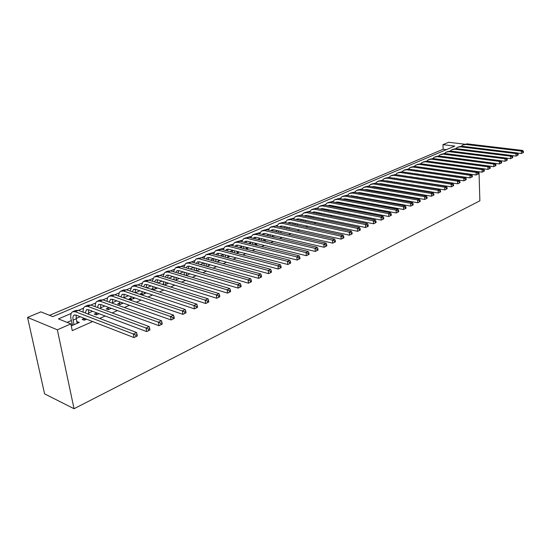 <?xml version="1.0" encoding="UTF-8"?>
<svg xmlns="http://www.w3.org/2000/svg" width="551" height="551" viewBox="0 0 551 551"><rect width="100%" height="100%" fill="white"/><g stroke="black" fill="none" stroke-linecap="round" stroke-linejoin="round"><path stroke-width="0.83" d="M446.386 149.652L443.149 149.245L442.949 144.651L448.645 142.275L464.693 144.19M442.949 144.651L454.795 146.091L52.772 316.632L40.898 311.866L27.55 317.417L44.59 393.855L74.041 408.725L479.873 200.819L479.005 171.747M443.149 149.245L49.521 315.33M441.916 163.165L441 162.972M423.423 171.285L423.809 171.12M417.066 174.075L417.52 173.882M410.605 176.912L411.129 176.685M404.041 179.798L404.641 179.536M397.367 182.725L398.042 182.429M390.583 185.708L391.341 185.37M383.689 188.738L384.529 188.366M376.677 191.817L377.607 191.404M369.549 194.944L370.568 194.496M362.296 198.126L363.405 197.637M354.017 200.447L352.881 200.95L354.989 201.335L356.125 200.833M346.613 203.691L345.704 204.09L347.819 204.483L348.721 204.09M339.079 206.99L338.41 207.279L341.193 207.396M331.406 210.344L333.527 210.757M323.609 213.76L325.731 214.181M282.374 233.218L280.948 232.797M273.558 237.095L274.095 236.854L272.49 236.482M264.576 241.035L265.513 240.622L263.874 240.229M255.423 245.057L256.78 244.458L255.099 244.052M246.09 249.155L247.881 248.37L246.166 247.936M236.572 253.336L238.817 252.351L237.061 251.897M226.874 257.592L229.581 256.401L227.783 255.926M216.977 261.939L220.173 260.533L218.334 260.038M206.887 266.367L210.31 264.866M196.19 268.165L196.597 270.885L200.185 269.315M186.08 275.507L189.854 273.847M175.349 280.218L179.316 278.475M164.398 285.025L168.565 283.193M153.061 288.387L151.174 289.213L153.295 289.902L157.586 288.015M142.186 293.146L140.257 293.993L142.372 294.695L146.373 292.939M131.083 298.001L129.12 298.862L131.228 299.592L134.926 297.967M119.753 302.96L117.749 303.842L119.849 304.586L123.231 303.105M108.189 308.023L106.136 308.918L108.23 309.69L111.281 308.353M96.377 313.195L94.283 314.111L96.37 314.897L99.063 313.712M84.31 318.471L82.168 319.408L84.248 320.221L86.583 319.194M71.182 313.45L58.44 318.905L70.872 323.892L72.25 330.621L92.671 321.557M99.669 318.457L105.186 316.012M112.149 312.92L117.418 310.585M124.354 307.506L129.389 305.275M136.297 302.21L141.097 300.075M147.985 297.023L152.565 294.992M159.418 291.954L163.792 290.012M170.61 286.988L174.777 285.136M181.575 282.126L185.542 280.363M192.306 277.367L196.087 275.686M202.823 272.697L206.425 271.099M213.127 268.13L216.55 266.608M223.224 263.647L226.482 262.207M233.121 259.259L236.214 257.889M242.826 254.955L245.76 253.653M252.337 250.733L255.12 249.5M261.67 246.6L264.301 245.429M270.823 242.536L273.317 241.434M279.805 238.555L282.153 237.509M288.614 234.643L290.838 233.658M297.264 230.807L299.358 229.877M305.757 227.04L307.727 226.172M314.091 223.341L315.937 222.521M322.28 219.711L324.009 218.947M330.318 216.15L331.936 215.427M338.211 212.645L339.726 211.977M345.973 209.201L347.378 208.581M353.597 205.819L354.899 205.241M361.091 202.499L362.296 201.962M368.454 199.235L369.563 198.739M375.692 196.018L376.712 195.571M382.807 192.864L383.737 192.451M389.805 189.758L390.652 189.386M396.686 186.706L397.45 186.369M403.456 183.703L404.138 183.4M410.116 180.749L410.715 180.487M416.666 177.842L417.197 177.615M423.12 174.984L423.567 174.784M429.463 172.167L429.842 172.002M417.424 170.183L417.038 170.128M284.86 227.777L284.447 227.956M276.506 231.406L275.789 231.716M268 235.105L266.966 235.552M259.342 238.865L257.985 239.458M250.519 242.695L248.825 243.432M241.538 246.6L239.492 247.489M232.384 250.574L229.981 251.621M223.065 254.624L220.283 255.836M213.561 258.756L210.392 260.134M203.718 263.027L200.302 264.514M193.608 267.421L190.012 268.984M183.283 271.905L179.509 273.551M172.759 276.485L168.792 278.207M162.015 281.148L157.855 282.959M151.05 285.914L146.683 287.808M139.851 290.776L135.277 292.767M128.417 295.742L123.865 297.726M116.743 300.818L112.321 302.74M104.814 305.998L100.523 307.864M92.623 311.294L88.484 313.099M80.171 316.708L76.176 318.444M71.299 320.558L67.105 322.383M71.175 325.379L71.864 325.662L79.323 322.383L76.837 321.743M71.981 323.871L70.955 324.319M163.723 283.724L162.276 284.357M174.171 279.15L173.228 279.564M184.413 274.667L183.951 274.873M194.462 270.272L194.055 267.552M361.167 197.32L360.189 197.747M368.089 194.289L367.441 194.579M381.616 188.373L381.581 187.87M70.872 323.892L57.352 329.801L74.041 408.725M27.55 317.417L57.352 329.801M408.394 169.047L404.592 169.894M402.072 171.754L398.173 172.642M395.652 174.502L391.644 175.425M389.123 177.298L385.018 178.262M382.497 180.136L378.282 181.134M375.768 183.015L375.321 183.207M368.922 185.949L364.48 187.037M361.973 188.924L357.406 190.054M354.906 191.955L350.222 193.125M347.715 195.026L342.908 196.252M340.415 198.153L335.476 199.428M332.983 201.335L327.914 202.658M325.427 204.573L320.227 205.943M317.748 207.865L312.403 209.284M309.931 211.212L304.441 212.686M301.976 214.615L300.557 215.227M293.883 218.079L288.097 219.67M285.645 221.612L283.992 222.322M277.263 225.201L275.486 225.965M268.73 228.858L262.455 230.628M260.038 232.577L253.591 234.416M251.187 236.365L244.568 238.273M242.171 240.229L235.367 242.206M232.983 244.162L225.993 246.207M223.63 248.17L216.447 250.292M214.091 252.255L206.708 254.452M204.373 256.415L201.425 257.675L196.776 258.695M194.462 260.657L191.349 261.994L186.651 263.02M184.358 264.99L181.065 266.395L178.049 266.698L176.327 267.428M174.047 269.398L170.583 270.885L167.573 271.168L165.796 271.932M163.537 273.902L159.88 275.466M152.813 278.496L148.956 280.149L145.981 280.397L144.08 281.21M141.869 283.18L137.812 284.922L134.85 285.156L132.881 285.997M130.697 287.966L126.427 289.792L123.486 290.012L121.447 290.88M119.291 292.85L114.801 294.771L111.881 294.971L109.773 295.866M107.645 297.836L102.927 299.854L100.027 300.033L97.851 300.963M95.75 302.933L90.798 305.054L87.912 305.206L85.667 306.17M83.6 308.133L78.4 310.358L75.542 310.495L73.221 311.487M77.574 323.155L77.25 321.564M77.161 323.334L76.231 318.76L76.231 315.186M74.048 324.697L73.118 320.117C72.656 317.631 72.959 315.978 74.02 315.158L75.935 315.069L134.017 337.584L133.376 334.016L75.26 311.708L72.408 311.838C70.803 313.071 70.349 315.558 71.045 319.298L72.594 325.338M137.323 335.938L134.017 337.584L137.323 335.938L137.068 334.512L135.787 335.118L136.042 336.544M135.787 335.118L133.376 334.016L136.572 332.508L78.4 310.358L75.26 311.708M136.572 332.508L137.068 334.512M88.711 314.284L88.594 309.786M84.523 320.097L84.916 319.924M84.269 318.299L84.572 319.794M85.288 312.982L86.445 309.8L88.374 309.703L146.669 331.578L146.049 328.038L87.719 306.37L84.847 306.521C83.511 307.479 82.946 309.359 83.153 312.169M149.927 329.953L146.669 331.578L149.927 329.953L149.686 328.534L148.439 329.126L148.68 330.545M148.439 329.126L146.049 328.038L149.176 326.564L90.798 305.047L87.719 306.37M149.176 326.564L149.686 328.534M100.681 308.691L100.695 304.503M98.464 313.98L98.36 313.45M96.583 314.807L96.976 314.635M96.273 312.665L96.625 314.504M97.41 307.486L98.601 304.565L100.551 304.448L159.025 325.703L158.433 322.197L99.917 301.142L97.024 301.314C95.716 302.237 95.123 304.028 95.247 306.693M162.249 324.098L159.025 325.703L162.249 324.098L162.015 322.693L160.796 323.272L161.03 324.677M160.796 323.272L158.433 322.197L161.484 320.758L102.927 299.854L99.917 301.142M161.484 320.758L162.015 322.693M112.404 303.243L112.542 299.338M110.283 308.787L110.124 307.933M108.382 309.621L108.781 309.448M108.024 307.169L108.43 309.318M109.291 302.127L110.503 299.441L112.459 299.31L171.099 319.966L170.534 316.494L111.853 296.032L108.94 296.224C107.659 297.113 107.039 298.821 107.094 301.342M174.288 318.382L171.099 319.966L174.288 318.382L174.061 316.99L172.869 317.555L173.097 318.946M172.869 317.555L170.534 316.494L173.517 315.082L114.801 294.771L111.853 296.032M173.517 315.082L174.061 316.99M121.861 303.704L121.647 302.547M119.946 304.545L120.338 304.372M119.546 301.803L119.994 304.248M120.931 296.893L122.15 294.42L124.127 294.282L182.904 314.359L182.367 310.916L123.541 291.024L120.607 291.238C119.347 292.099 118.713 293.731 118.706 296.121M123.899 297.919L124.14 294.282M186.052 312.789L182.904 314.359L186.052 312.789L185.839 311.411L184.675 311.962L184.888 313.34M184.675 311.962L182.367 310.916L185.281 309.538L126.42 289.792L123.541 291.024M185.281 309.538L185.839 311.411M133.197 298.725L132.943 297.292M131.269 299.572L131.661 299.4M130.828 296.569L131.31 299.276M132.336 291.775L133.562 289.509L135.546 289.351L194.448 308.877L193.931 305.461L134.981 286.127L132.026 286.362L130.084 291.024M135.16 292.726L135.498 289.337M197.561 307.32L194.448 308.877L197.561 307.32L197.354 305.957L196.218 306.494L196.418 307.864M196.218 306.494L193.931 305.461L196.783 304.111L137.805 284.922L134.981 286.127M196.783 304.111L197.354 305.957M144.3 293.848L144.011 292.154M142.358 294.695L142.757 294.53M141.896 291.458L142.406 294.413M143.522 286.782L144.734 284.695L146.731 284.53L205.737 303.511L205.241 300.123L146.187 281.327L143.219 281.575L141.235 286.038M146.208 287.656L146.628 284.495M208.815 301.976L205.737 303.511L208.815 301.976L208.615 300.619L207.5 301.149L207.699 302.506M207.5 301.149L205.241 300.123L208.03 298.807L148.956 280.142L146.187 281.327M208.03 298.807L208.615 300.619M155.182 289.075L154.859 287.14M153.233 289.881L153.626 289.757M152.737 286.458L153.274 289.64M154.48 281.892L155.685 279.977L157.689 279.798L216.784 298.263L216.309 294.909L157.166 276.63L154.184 276.891L152.172 281.162M157.049 282.704L157.538 279.756M219.821 296.748L216.784 298.263L219.821 296.748L219.635 295.405L218.547 295.921L218.733 297.264M218.547 295.921L216.309 294.909L219.036 293.621L159.873 275.466L156.89 275.734L155.045 276.526M219.036 293.621L219.635 295.405M165.844 284.392L165.493 282.236M163.371 281.575L163.909 284.867M165.231 277.112L166.409 275.355L168.427 275.169L227.591 293.125L227.136 289.798L167.924 272.022L164.921 272.304L162.889 276.395M167.676 277.862L168.227 275.114M230.594 291.631L227.591 293.125L230.594 291.631L230.414 290.294L229.347 290.804L229.526 292.133M229.347 290.804L227.136 289.798L229.808 288.538L170.576 270.885L167.924 272.022M229.808 288.538L230.414 290.294M178.875 278.668L178.827 278.324M176.299 279.798L175.927 277.442M173.799 276.795L174.288 279.887M175.769 272.435L176.926 270.823L178.944 270.631L238.17 288.104L237.729 284.805L178.462 267.51L175.452 267.807L173.4 271.726M178.111 273.131L178.703 270.562M241.138 286.616L238.17 288.104L241.138 286.616L240.966 285.301L239.919 285.797L240.091 287.112M239.919 285.797L237.729 284.805L240.346 283.572L181.065 266.395L178.462 267.51M240.346 283.572L240.966 285.301M189.076 274.191L188.986 273.592M186.548 275.3L186.155 272.752M184.027 272.125L184.468 275.025M186.114 267.855L187.23 266.388L189.262 266.174L248.522 283.18L248.102 279.908L188.793 263.082L185.77 263.399L183.703 267.159M188.339 268.502L188.972 266.105M251.463 281.713L248.522 283.18L251.463 281.713L251.297 280.404L250.271 280.893L250.436 282.202M250.271 280.893L248.102 279.908L250.664 278.703L191.342 261.994L188.793 263.082M250.664 278.703L251.297 280.404M199.076 269.797L198.952 268.957M196.252 263.371L197.334 262.035L199.372 261.815L258.66 278.365L258.261 275.121L198.925 258.743L195.887 259.073L193.814 262.689M198.381 263.97L199.042 261.739M261.567 276.912L258.66 278.365L261.567 276.912L261.408 275.617L260.409 276.092L260.568 277.387M260.409 276.092L258.261 275.121L260.768 273.937L201.425 257.675L198.925 258.743M260.768 273.937L261.408 275.617M208.884 265.492L208.733 264.425M206.405 266.236L206.033 263.674M203.898 263.075L204.269 265.63M206.205 258.984L207.245 257.765L209.29 257.537L268.592 273.647L268.206 270.431L208.857 254.493L205.812 254.831L203.732 258.309M208.237 259.542L208.919 257.462M271.464 272.208L268.592 273.647L271.464 272.208L271.312 270.927L270.334 271.388L270.486 272.676M270.334 271.388L268.206 270.431L270.665 269.274L211.309 253.439L208.857 254.493M270.665 269.274L271.312 270.927M218.506 261.264L218.327 259.996M216.026 261.677L215.696 259.28M213.554 258.695L213.891 261.091M215.971 254.686L216.963 253.577L219.016 253.343L278.317 269.026L277.952 265.837L218.595 250.319L215.544 250.671L213.464 254.018M217.907 255.203L218.609 253.26M281.162 267.607L278.317 269.026L281.162 267.607L281.017 266.333L280.053 266.787L280.204 268.061M280.053 266.787L277.952 265.837L280.356 264.7L221.006 249.293L218.595 250.319M280.356 264.7L281.017 266.333M227.949 257.124L227.749 255.65M225.476 257.221L225.173 254.968M223.031 254.404L223.341 256.649M225.552 250.471L226.502 249.472L228.555 249.224L287.849 264.494L287.498 261.332L228.155 246.228L225.097 246.593L223.017 249.81M227.405 250.953L228.114 249.142M290.659 263.089L287.849 264.494L290.659 263.089L290.522 261.828L289.585 262.269L289.723 263.536M289.585 262.269L287.498 261.332L289.854 260.224L230.511 245.216L228.155 246.228M289.854 260.224L290.522 261.828M237.212 253.054L236.999 251.401M234.754 252.861L234.478 250.753M232.336 250.202L232.618 252.303M234.96 246.338L235.856 245.443L237.915 245.188L297.189 260.058L296.851 256.924L237.529 242.213L234.464 242.592L232.391 245.691M236.723 246.786L237.44 245.105M299.971 258.667L297.189 260.058L299.971 258.667L299.84 257.413L298.917 257.847L299.048 259.108M298.917 257.847L296.851 256.924L299.165 255.829L239.843 241.221L237.529 242.213M299.165 255.829L299.84 257.413M246.304 249.059L246.077 247.234M243.859 248.591L243.611 246.614M241.469 246.077L241.724 248.053M244.196 242.295L245.037 241.483L247.103 241.221L306.342 255.705L306.025 252.599L246.731 238.273L243.659 238.659L241.593 241.648M245.877 242.709L246.593 241.138M309.097 254.335L306.342 255.705L309.097 254.335L308.973 253.088L308.071 253.515L308.195 254.762M308.071 253.515L306.025 252.599L308.284 251.531L249.004 237.302L246.731 238.273M308.284 251.531L308.973 253.088M255.216 245.009L254.989 243.149M252.806 244.417L252.578 242.564M250.436 242.041L250.671 243.886M253.267 238.321L254.052 237.605L256.119 237.336L315.317 251.442L315.014 248.356L255.76 234.409L252.682 234.802L250.629 237.688M254.872 238.707L255.581 237.254M318.044 250.078L315.317 251.442L318.044 250.078L317.927 248.845L317.039 249.266L317.162 250.505M317.039 249.266L315.014 248.356L317.231 247.309L257.992 233.452L255.76 234.409M317.231 247.309L317.927 248.845M263.95 240.89L263.743 239.155M261.594 240.319L261.381 238.59M259.245 238.08L259.452 239.809M262.173 234.43L262.896 233.789L264.969 233.514L324.119 247.261L323.83 244.196L264.625 230.607L261.546 231.021L259.5 233.803M263.702 234.788L264.404 233.431M326.819 245.911L324.119 247.261L326.819 245.911L326.709 244.685L325.834 245.099L325.951 246.325M325.834 245.099L323.83 244.196L326.006 243.17L266.815 229.671L264.625 230.607M326.006 243.17L326.709 244.685M272.531 236.854L272.346 235.229M270.217 236.31L270.031 234.692M267.896 234.196L268.082 235.814M270.92 230.607L273.661 229.767L332.749 243.156L332.473 240.126L273.33 226.881L270.245 227.301L268.213 229.987M272.373 230.938L273.062 229.684M335.428 241.827L332.749 243.156L335.428 241.827L335.318 240.608L334.464 241.014L334.574 242.233M334.464 241.014L332.473 240.126L334.609 239.113L275.479 225.958L271.161 226.909M334.609 239.113L335.318 240.608M280.962 232.901L280.79 231.386M278.696 232.384L278.53 230.869M276.388 230.387L276.561 231.895M279.515 226.86L282.195 226.082L341.221 239.134L340.959 236.124L281.878 223.224L278.785 223.651L276.767 226.247M280.893 227.164L281.575 226.006M343.865 237.812L341.221 239.134L343.865 237.812L343.762 236.606L342.929 237.006L343.032 238.211M342.929 237.006L340.959 236.124L343.053 235.132L283.985 222.315L279.701 223.258M343.053 235.132L343.762 236.606M289.247 229.023L289.089 227.611M287.03 228.527L286.878 227.122M284.736 226.647L284.895 228.059M287.959 223.183L290.577 222.466L349.527 235.187L349.279 232.198L290.267 219.629L287.174 220.063L285.177 222.576M289.268 223.465L289.929 222.39M352.151 233.879L349.527 235.187L352.151 233.879L352.048 232.687L351.228 233.073L351.324 234.271M351.228 233.073L349.279 232.198L351.331 231.227L292.347 218.74L290.267 219.629M351.331 231.227L352.048 232.687M297.388 225.228L297.251 223.906M295.212 224.753L295.081 223.437M292.946 222.983L293.084 224.291M296.259 219.567L298.807 218.919L357.682 231.317L357.441 228.348L298.511 216.095L295.419 216.543L293.442 218.974M297.499 219.828L298.139 218.843M360.278 230.022L357.682 231.317L360.278 230.022L360.182 228.83L359.376 229.216L359.472 230.401M359.376 229.216L357.441 228.348L359.459 227.398L300.55 215.221L296.342 216.15M359.459 227.398L360.182 228.83M305.392 221.502L305.268 220.276M303.264 221.047L303.14 219.828M301.004 219.381L301.128 220.6M304.414 216.02L306.893 215.427L365.678 227.515L365.458 224.567L306.618 212.631L303.518 213.085L301.555 215.434M305.585 216.267L306.204 215.358M368.254 226.227L365.678 227.515L368.254 226.227L368.164 225.049L367.372 225.428L367.462 226.606M367.372 225.428L365.458 224.567L367.434 223.637L308.615 211.77L306.618 212.631M367.434 223.637L368.164 225.049M313.257 217.852L313.147 216.708M311.17 217.418L311.067 216.281M308.932 215.847L309.042 216.977M312.431 212.541L314.841 211.997L373.537 223.782L373.323 220.861L314.573 209.222L311.48 209.683L309.538 211.956M313.54 212.762L314.132 211.928M376.085 222.508L373.537 223.782L376.085 222.508L376.002 221.344L375.224 221.709L375.307 222.88M375.224 221.709L373.323 220.861L375.265 219.945L316.543 208.374L314.573 209.222M375.265 219.945L376.002 221.344M320.992 214.263L320.889 213.209M318.946 213.85L318.864 212.803M316.729 212.376L316.818 213.423M320.31 209.118L322.659 208.629L381.251 220.118L381.044 217.218L322.397 205.867L319.305 206.343L317.376 208.54M321.357 209.325L321.922 208.567M383.772 218.857L381.251 220.118L383.772 218.857L383.689 217.7L382.931 218.058L383.007 219.215M382.931 218.058L381.044 217.218L382.952 216.316L324.332 205.041L322.397 205.867M382.952 216.316L383.689 217.7M328.596 210.751L328.506 209.773M326.591 210.358L326.523 209.387M324.387 208.967L324.463 209.938M328.065 205.757L330.331 205.316L388.82 216.515L388.627 213.643L330.083 202.575L326.991 203.057L325.09 205.186M329.043 205.95L329.581 205.254M391.32 215.269L388.82 216.515L391.32 215.269L391.244 214.119L390.494 214.477L390.569 215.627M390.494 214.477L388.627 213.643L390.501 212.755L331.991 201.762L330.083 202.575M390.501 212.755L391.244 214.119M336.076 207.3L336 206.398M334.106 206.921L334.058 206.026M331.929 205.619L331.984 206.515M335.683 202.458L337.88 202.059L396.259 212.982L396.079 210.131L337.646 199.338L334.547 199.827L332.666 201.886M336.606 202.63L337.109 202.003M398.738 211.749L396.259 212.982L398.738 211.749L398.662 210.606L397.925 210.957L398.001 212.094M397.925 210.957L396.079 210.131L397.918 209.263L339.512 198.539L337.646 199.338M397.918 209.263L398.662 210.606M343.431 203.911L343.363 203.085M341.503 203.546L341.468 202.727M339.34 202.327L339.382 203.154M339.726 207.114L339.767 207.541M343.183 199.214L345.305 198.856L403.566 209.511L403.394 206.68L345.078 196.156L341.978 196.645L340.125 198.649M344.038 199.372L344.513 198.808M406.018 208.285L403.566 209.511L406.018 208.285L405.949 207.155L405.226 207.493L405.295 208.629M405.226 207.493L403.394 206.68L405.205 205.826L346.916 195.371L345.078 196.156M405.205 205.826L405.949 207.155M350.67 200.585L350.608 199.827M346.985 203.76L347.034 204.338M348.776 200.24L348.762 199.49M351.145 195.777L410.743 206.102L410.585 203.285L352.385 193.029L349.293 193.525L347.454 195.467M351.352 196.163L351.793 195.66M413.174 204.889L410.743 206.102L413.174 204.889L413.112 203.76L412.403 204.097L412.465 205.227M412.403 204.097L410.585 203.285L412.362 202.451L354.19 192.251L352.385 193.029M346.627 199.097L346.662 199.848M412.362 202.451L413.112 203.76M357.792 197.32L357.737 196.624M354.128 200.468L354.19 201.191M355.932 196.989L355.932 196.301M357.813 192.891L359.782 192.609L417.796 202.747L417.644 199.958L359.569 189.95L356.476 190.453L354.665 192.333M358.549 193.015L358.956 192.568M420.206 201.549L417.796 202.747L420.206 201.549L420.144 200.433L419.449 200.764L419.511 201.88M419.449 200.764L417.644 199.958L419.394 199.131L361.353 189.186L359.569 189.95M353.797 195.922L353.818 196.611M419.394 199.131L420.144 200.433M364.796 194.11L364.748 193.477M361.16 197.237L361.215 197.933M362.978 193.794L362.992 193.174M364.955 189.806L366.842 189.565L424.731 199.455L424.587 196.686L366.642 186.92L363.55 187.43L361.759 189.262M365.63 189.923L366.002 189.523M427.121 198.264L424.731 199.455L427.121 198.264L427.059 197.155L426.378 197.478L426.433 198.587M426.378 197.478L424.587 196.686L426.302 195.874L368.392 186.176L366.642 186.92M360.857 192.802L360.864 193.422M426.302 195.874L427.059 197.155M371.691 190.963L371.649 190.384M368.075 194.062L368.123 194.696M369.914 190.653L369.935 190.095M371.987 186.775L373.785 186.569L431.543 196.218L431.405 193.463L373.599 183.944L370.506 184.461L368.743 186.231M372.593 186.879L372.931 186.534M433.912 195.033L431.543 196.218L433.912 195.033L433.857 193.938L433.182 194.255L433.238 195.357M433.182 194.255L431.405 193.463L433.093 192.671L375.314 183.207L371.436 184.062M367.799 189.73L367.799 190.295M433.093 192.671L433.857 193.938M378.475 187.863L378.441 187.347M377.008 191.665L376.98 191.3M374.88 190.942L374.921 191.514M376.739 187.574L376.767 187.065M378.909 183.793L380.617 183.621L438.245 193.036L438.114 190.302L380.438 181.017L377.352 181.534L375.61 183.256M440.586 191.865L438.245 193.036L440.586 191.865L440.538 190.77L439.877 191.087L439.925 192.182M439.877 191.087L438.114 190.302L439.774 189.523L382.132 180.287L380.438 181.017M374.632 186.713L374.625 187.216M439.774 189.523L440.538 190.77M385.156 184.819L385.121 184.358M383.71 188.724L383.675 188.222M383.462 184.544L383.496 184.089M385.893 180.804L444.829 189.909L444.705 187.195L387.174 178.131L384.088 178.655L382.373 180.329M447.15 188.745L444.829 189.909L447.15 188.745L447.109 187.664L446.455 187.967L446.503 189.055M446.455 187.967L444.705 187.195L446.338 186.424L388.834 177.415L387.174 178.131M381.361 183.745L381.347 184.192M446.338 186.424L447.109 187.664M391.727 181.823L391.706 181.417M390.301 185.659L390.266 185.198M388.18 184.854L388.207 185.315M390.074 181.561L390.115 181.162M392.429 177.98L451.303 186.83L451.193 184.137L393.8 175.294L390.714 175.824L389.027 177.45M453.611 185.68L451.303 186.83L453.611 185.68L453.563 184.599L452.922 184.902L452.97 185.983M452.922 184.902L451.193 184.137L452.798 183.38L395.439 174.591L393.8 175.294M387.98 180.824L387.966 181.224M452.798 183.38L453.563 184.599M396.782 182.636L396.754 182.223M394.668 181.892L394.695 182.298M396.589 178.634L396.63 178.283M399.041 175.142L457.674 183.8L457.571 181.127L400.315 172.497L397.243 173.035L395.577 174.612M459.961 182.663L457.674 183.8L459.961 182.663L459.92 181.596L459.286 181.892L459.327 182.96M459.286 181.892L457.571 181.127L459.148 180.384L401.934 171.809L400.315 172.497M394.502 177.945L394.482 178.304M459.148 180.384L459.92 181.596M403.167 179.66L403.146 179.302M401.066 178.979L401.087 179.337M405.557 172.353L463.935 180.824L463.839 178.173L406.734 169.749L403.663 170.293L402.023 171.822M466.201 179.695L463.935 180.824L466.201 179.695L466.167 178.634L465.547 178.93L465.581 179.991M465.547 178.93L463.839 178.173L465.395 177.443L408.325 169.074L406.734 169.749M465.395 177.443L466.167 178.634M411.976 169.605L470.099 177.897L470.01 175.259L413.057 167.043L409.985 167.587L408.374 169.074M472.345 176.775L470.099 177.897L472.345 176.775L472.31 175.721L471.704 176.01L471.739 177.064M471.704 176.01L470.01 175.259L471.539 174.543L414.621 166.374L410.915 167.194M471.539 174.543L472.31 175.721M418.305 166.905L476.16 175.018L476.078 172.401L419.283 164.377L416.219 164.928L413.057 167.043M478.392 173.902L476.16 175.018L478.392 173.902L478.358 172.856L477.758 173.145L477.793 174.192M477.758 173.145L476.078 172.401L477.586 171.692L420.819 163.723L417.141 164.535M477.586 171.692L478.358 172.856M424.552 164.246L482.125 172.181L482.056 169.584L425.406 161.753L422.348 162.311L420.778 163.716M484.336 171.079L482.125 172.181L484.336 171.079L484.308 170.039L483.716 170.321L483.75 171.361M483.716 170.321L482.056 169.584L483.53 168.888L426.929 161.106L423.271 161.911M483.53 168.888L484.308 170.039M430.724 161.629L488 169.391L487.931 166.808L431.447 159.17L428.389 159.728L426.846 161.099M490.19 168.296L488 169.391L490.19 168.296L490.163 167.263L489.584 167.538L489.612 168.572M489.584 167.538L487.931 166.808L489.384 166.126L432.934 158.53L429.312 159.335M489.384 166.126L490.163 167.263M436.826 159.053L493.779 166.643L493.717 164.081L437.391 156.629L434.34 157.187L432.817 158.516M495.955 165.562L493.779 166.643L495.955 165.562L495.928 164.535L495.356 164.804L495.383 165.83M495.356 164.804L493.717 164.081L495.149 163.406L438.858 155.995L435.262 156.787M495.149 163.406L495.928 164.535M442.887 156.525L499.468 163.943L499.413 161.395L443.245 154.122L440.201 154.679L438.699 155.974M501.624 162.869L499.468 163.943L501.624 162.869L501.603 161.849L501.038 162.118L501.059 163.137M501.038 162.118L499.413 161.395L500.825 160.734L444.691 153.495L441.124 154.287M507.209 160.217L507.189 159.205L506.631 159.466L506.651 160.479L507.209 160.217L505.067 161.285L500.825 160.734L501.603 161.849M506.651 160.479L505.067 161.285L505.019 158.75L449.01 151.649L445.973 152.214L444.499 153.474M506.631 159.466L505.019 158.75L506.403 158.096L450.442 151.036L446.895 151.821M506.403 158.096L507.189 159.205M512.705 157.6L512.692 156.594L512.141 156.856L512.161 157.861L512.705 157.6L510.584 158.66L510.536 156.147L454.699 149.211L451.662 149.782L450.208 151.008M506.438 158.137L510.584 158.66L512.161 157.861M512.141 156.856L510.536 156.147L511.907 155.506L456.104 148.612L452.585 149.39M511.907 155.506L512.692 156.594M518.119 155.031L518.105 154.032L517.568 154.287L517.582 155.286L518.119 155.031L516.011 156.085L515.977 153.584L460.299 146.814L457.268 147.386L455.835 148.584M511.962 155.582L516.011 156.085L517.582 155.286M517.568 154.287L515.977 153.584L517.32 152.951L461.683 146.222L458.191 146.993M517.32 152.951L518.105 154.032M523.45 152.496L523.436 151.504L522.906 151.759L522.92 152.751L523.45 152.496L521.363 153.543L521.329 151.064L465.815 144.452L462.792 145.023L461.387 146.194M517.403 153.061L521.363 153.543L522.92 152.751M522.906 151.759L521.329 151.064L522.651 150.437L467.186 143.866L463.715 144.631M522.651 150.437L523.436 151.504M73.118 320.117L76.231 318.76M87.547 313.843L88.539 313.416M99.986 308.436L100.578 308.174M157.166 276.63L159.873 275.466M273.33 226.881L275.479 225.958M281.878 223.224L283.985 222.315M298.511 216.095L300.55 215.221M303.167 220.104L303.58 219.925M311.095 216.653L311.659 216.405M318.891 213.265L319.608 212.955M326.55 209.931L327.411 209.559M334.085 206.659L335.084 206.226M341.496 203.436L342.626 202.947M348.831 200.247L350.037 199.724M356.215 197.038L357.33 196.555M363.474 193.883L364.5 193.435M370.616 190.777L371.546 190.37M373.599 183.944L375.314 183.207M377.642 187.726L378.441 187.374M384.55 184.716L385.128 184.468M391.341 181.761L391.713 181.603M419.283 164.377L420.819 163.723M425.406 161.753L426.929 161.106M431.447 159.17L432.934 158.53M437.391 156.629L438.858 155.995M443.245 154.122L444.691 153.495M449.01 151.649L450.442 151.036M454.699 149.211L456.104 148.612M460.299 146.814L461.683 146.222M465.815 144.452L467.186 143.866M74.02 315.158L74.564 314.924M86.445 309.8L86.996 309.566M98.601 304.565L99.159 304.324M110.503 299.441L111.061 299.2M122.15 294.42L122.715 294.179M133.562 289.509L134.134 289.261M144.734 284.695L145.312 284.447M155.685 279.977L156.264 279.729M166.409 275.355L166.994 275.107M176.926 270.823L177.512 270.575M187.23 266.388L187.822 266.133M197.334 262.035L197.926 261.78M207.245 257.765L207.837 257.51M216.963 253.577L217.562 253.322M226.502 249.472L227.102 249.21M235.856 245.443L236.462 245.181M245.037 241.483L245.643 241.221M254.052 237.605L254.658 237.343M262.896 233.789L263.509 233.528M271.588 230.049L272.194 229.788M280.115 226.371L280.728 226.11M288.497 222.762L289.11 222.501M296.727 219.215L297.34 218.954M304.813 215.73L305.433 215.469M312.761 212.307L313.381 212.045M320.572 208.946L321.192 208.677M328.251 205.633L328.871 205.371M335.8 202.382L336.42 202.121M343.225 199.186L343.845 198.918M357.84 192.891L358.322 192.685M364.989 189.813L365.382 189.64"/></g></svg>

